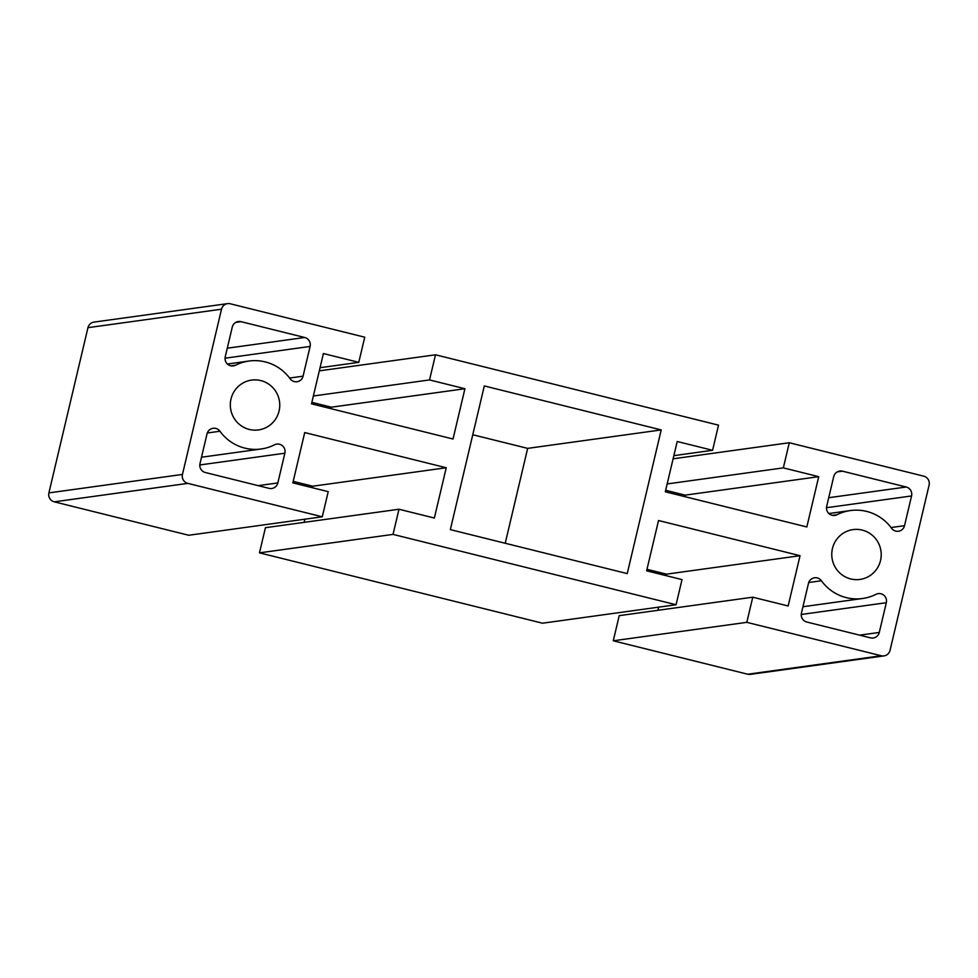 <?xml version="1.0" encoding="UTF-8"?>
<svg xmlns="http://www.w3.org/2000/svg" width="978" height="978" viewBox="0 0 978 978"><rect width="100%" height="100%" fill="white"/><g stroke="black" fill="none" stroke-linecap="round" stroke-linejoin="round"><path stroke-width="1.47" d="M673.854 455.65L712.583 450.296L677.204 441.494L665.309 491.787L806.826 526.959L818.72 476.677L685.162 495.137L684.808 496.628M613.267 640.798L619.221 615.651L752.767 597.191L746.825 622.338L613.267 640.798L747.718 674.221A7.396 7.274 -97.9 0 0 750.419 674.368L883.978 655.896A7.396 7.274 -97.9 0 0 890.041 650.333L929.1 485.1A7.396 7.274 82.1 0 0 923.721 476.164L789.283 442.741L673.108 458.804M676.067 604.746L393.034 534.391L259.476 552.851L542.509 623.206L676.067 604.746L682.008 579.599L646.629 570.81L658.524 520.516L800.041 555.7L666.483 574.159L666.128 575.651M667.167 483.939L783.341 467.875L818.72 476.677M665.663 490.296L685.162 495.137M801.447 613.096L808.476 583.365A7.396 7.274 -97.9 0 1 821.41 580.749A44.389 43.643 82.1 0 0 862.584 598.499A44.389 43.643 82.1 0 0 875.995 594.318A7.396 7.274 -97.9 0 1 886.312 602.717L879.283 632.448A7.396 7.274 -97.9 0 1 870.518 637.864L806.826 622.032A7.396 7.274 -97.9 0 1 801.447 613.096M657.937 610.296L658.683 607.142M800.041 555.7L788.146 605.981L752.767 597.191M746.825 622.338L881.264 655.749A7.396 7.274 -97.9 0 0 883.978 655.896M646.984 569.318L666.483 574.159M319.317 370.858L435.491 354.794L718.524 425.149L712.583 450.296M661.201 429.917L627.24 573.597L450.345 529.624L484.306 385.943L661.201 429.917L527.655 448.376L505.223 543.255M472.777 434.745L527.655 448.376M269.06 488.352A7.396 7.274 82.1 0 0 277.838 482.936L284.867 453.205A7.396 7.274 82.1 0 0 274.537 444.807A44.389 43.643 -97.9 0 1 261.126 448.988A44.389 43.643 -97.9 0 1 219.952 431.249A7.396 7.274 82.1 0 0 207.03 433.853L200.001 463.584A7.396 7.274 82.1 0 0 205.38 472.521L269.06 488.352M241.04 321.664L304.72 337.496A7.396 7.274 -97.9 0 1 310.099 346.444L303.07 376.163A7.396 7.274 -97.9 0 1 290.148 378.779A44.389 43.643 82.1 0 0 248.974 361.041A44.389 43.643 82.1 0 0 235.564 365.21A7.396 7.274 -97.9 0 1 225.246 356.823L232.263 327.092A7.396 7.274 -97.9 0 1 241.04 321.664L235.759 322.398M260.82 380.589A25.159 24.731 -97.9 0 1 258.498 429.929A25.159 24.731 -97.9 0 1 230.343 403.694A25.159 24.731 -97.9 0 1 260.82 380.589M259.476 552.851L265.417 527.704L398.975 509.245L393.034 534.391M312.337 487.704L312.691 486.213L446.237 467.753L434.354 518.034L398.975 509.245M304.146 522.35L304.892 519.196M446.237 467.753L304.72 432.569L292.838 482.863L328.217 491.653L322.275 516.8L188.717 535.259L54.279 501.836L187.837 483.376L322.275 516.8M312.691 486.213L293.192 481.372M87.959 327.667L221.517 309.207A7.396 7.274 -97.9 0 1 227.581 303.632L94.022 322.104A7.396 7.274 -97.9 0 0 87.959 327.667L48.9 492.9A7.396 7.274 82.1 0 0 54.279 501.836M221.517 309.207L182.458 474.428A7.396 7.274 82.1 0 0 187.837 483.376M311.872 402.349L331.371 407.19L464.917 388.731L453.034 439.012L311.517 403.841L323.4 353.547L358.779 362.349L320.063 367.704M331.371 407.19L331.016 408.682M435.491 354.794L429.538 379.929L313.376 395.992M464.917 388.731L429.538 379.929M227.581 303.632A7.396 7.274 -97.9 0 1 230.282 303.779L364.733 337.202L358.779 362.349M906.178 487.007L842.486 471.176A7.396 7.274 82.1 0 0 833.721 476.604L826.691 506.335A7.396 7.274 82.1 0 0 837.009 514.721A44.389 43.643 -97.9 0 1 850.42 510.553A44.389 43.643 -97.9 0 1 891.594 528.291A7.396 7.274 82.1 0 0 904.528 525.675L911.557 495.956A7.396 7.274 82.1 0 0 906.178 487.007L828.721 497.716M862.278 530.1A25.159 24.731 82.1 0 0 831.789 553.206A25.159 24.731 82.1 0 0 859.943 579.441A25.159 24.731 82.1 0 0 862.278 530.1M789.283 442.741L783.341 467.875M886.312 602.717L801.263 614.477M879.283 632.448L859.625 635.162M747.718 674.221L881.264 655.749M821.41 580.749L808.733 582.509M277.838 482.936L258.18 485.65M284.867 453.205L199.805 464.966M304.72 337.496L227.275 348.205M235.564 365.21L230.991 365.845M303.07 376.163L289.598 378.034M310.099 346.444L225.05 358.205M219.952 431.249L207.287 432.997M48.9 492.9L182.458 474.428M842.486 471.176L837.205 471.909M837.009 514.721L832.437 515.357M904.528 525.675L891.044 527.545M911.557 495.956L826.496 507.716M862.584 598.499L802.95 606.739M248.974 361.041L227.409 364.024M261.126 448.988L201.505 457.227M850.42 510.553L828.867 513.536"/></g></svg>
